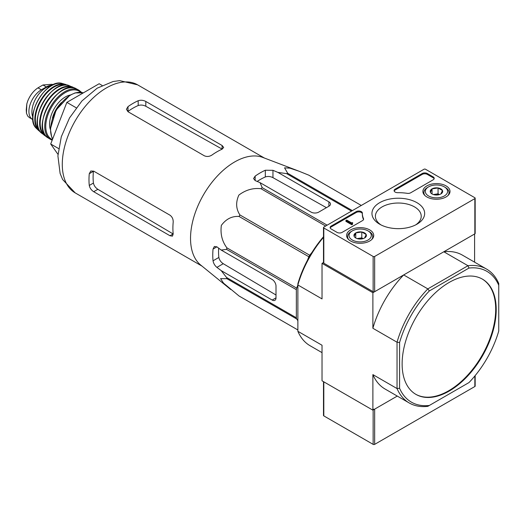<?xml version="1.0" encoding="UTF-8"?>
<svg xmlns="http://www.w3.org/2000/svg" width="525" height="525" viewBox="0 0 525 525"><rect width="100%" height="100%" fill="white"/><g stroke="black" fill="none" stroke-linecap="round" stroke-linejoin="round"><path stroke-width="0.79" d="M230.672 289.459L200.688 265.033A62.39 36.022 -60 0 1 190.785 243.685A62.39 36.022 -60 0 1 213.773 180.075A62.39 36.022 -60 0 1 262.808 157.434L298.948 171.183L289.984 168.171L284.557 167.843L287.72 173.289A69.759 40.281 -60 0 0 286.532 173.604L277.896 172.397L272.954 170.31L265.322 170.238A67.141 38.765 120 0 0 255.157 176.111L253.575 178.572L255.157 180.587L260.098 182.674L262.185 187.661A69.759 40.281 -60 0 0 261.004 188.718C253.07 187.786 245.693 189.912 238.862 195.083C235.613 202.335 235.968 208.957 239.918 214.948A69.759 40.281 -60 0 0 239.046 216.451C231.965 216.011 226.072 218.991 221.353 225.382C220.224 233.855 222.062 241.336 226.872 247.826A69.759 40.281 -60 0 0 226.557 249.375L221.189 250.058L216.91 246.829L214.377 246.468L213.038 249.06A67.141 38.765 120 0 0 213.038 260.807C213.537 263.452 214.823 265.643 216.91 267.376L221.189 270.611L226.557 277.489A69.759 40.281 -60 0 0 226.872 278.677L220.572 278.644L223.558 283.172L239.046 295.995A69.759 40.281 -60 0 0 239.479 296.251L297.872 329.963L239.046 295.995M308.805 175.173A69.759 40.281 -60 0 1 309.245 175.416L361.279 205.459L308.805 175.173L298.948 171.183M221.189 270.611L272.193 300.057A5.394 3.117 -120 0 0 274.89 300.326A5.394 3.117 -120 0 0 276.006 297.852L276.006 286.112A5.394 3.117 -120 0 0 272.193 279.503L221.189 250.058M276.006 295.004L223.263 263.707C220.881 262.132 219.411 260.046 218.853 257.447A58.971 34.046 120 0 1 218.656 248.141M307.486 260.229L308.838 256.745A69.759 40.281 -60 0 1 309.704 255.235L312.047 252.322M297.872 320.69L296.664 318.97A69.759 40.281 -60 0 1 296.349 317.783L296.349 289.669A69.759 40.281 -60 0 1 296.664 288.12L297.872 285.003M351.494 211.109L286.532 173.604M352.36 210.61L287.72 173.289M327.147 225.166L262.185 187.661M325.644 226.032L261.004 188.718M296.664 318.97L226.872 278.677M296.349 317.783L226.557 277.489M296.349 289.669L226.557 249.375M296.664 288.12L226.872 247.826M308.838 256.745L239.046 216.451M309.704 255.235L239.918 214.948M260.098 182.674L311.095 212.12A5.394 3.117 0 0 0 318.721 212.12L328.893 206.246A5.394 3.117 0 0 0 330.474 204.048A5.394 3.117 0 0 0 328.893 201.843L277.896 172.397M257.165 181.433A58.971 34.046 120 0 1 265.322 176.958C267.848 176.144 270.395 176.374 272.954 177.647L326.425 207.67M402.124 363.917A66.524 38.41 120 0 0 415.905 394.373A66.524 38.41 120 0 0 449.164 391.079A66.524 38.41 120 0 0 492.627 332.45A66.524 38.41 120 0 0 482.429 279.142A66.524 38.41 120 0 0 431.163 296.966A66.524 38.41 120 0 0 402.124 363.917M498.75 285.246L498.75 331.012A75.515 43.601 -60 0 1 468.983 382.567L429.345 405.458A75.515 43.601 -60 0 1 399.584 388.27L399.584 342.497A75.515 43.601 -60 0 1 429.345 290.948L468.983 268.058A75.515 43.601 -60 0 1 498.75 285.246L498.75 283.5A77.313 44.638 -60 0 0 486.55 269.069L462.394 255.124A77.313 44.638 120 0 0 443.802 251.77L467.959 265.716A77.313 44.638 -60 0 1 486.55 269.069M429.345 405.458L427.836 406.33A77.313 44.638 -60 0 1 409.238 402.977A77.313 44.638 -60 0 1 397.038 388.553L397.038 342.221A77.313 44.638 -60 0 1 427.836 288.881L403.679 274.936L372.881 292.714L322.028 263.353L322.028 298.909L297.872 284.963L297.872 283.776A75.515 43.601 120 0 1 323.492 236.768M429.345 290.948L427.836 288.881L467.959 265.716L468.983 268.058M474.593 262.165L474.593 233.993L443.802 251.77M323.492 262.507L322.028 263.353M399.584 388.27L397.038 388.553L372.881 374.607L372.881 410.163L322.028 380.802L322.028 345.24L297.872 331.295L297.872 284.963A77.313 44.638 120 0 1 323.492 237.339M399.584 342.497L397.038 342.221L372.881 328.269L372.881 292.714M372.881 410.163L397.281 396.073L374.666 409.133L374.666 444.367L474.849 386.525A1.076 0.623 0 0 0 475.164 386.085L475.164 375.605M297.872 331.295A77.313 44.638 120 0 0 310.072 345.726L322.028 352.629M372.881 374.607A77.313 44.638 120 0 0 385.081 389.032L409.238 402.977M403.679 274.936A77.313 44.638 120 0 0 372.881 328.269M415.649 394.223A66.524 38.41 120 0 0 448.658 390.784A66.524 38.41 120 0 0 492.05 332.391A66.524 38.41 120 0 0 482.173 278.998M102.099 85.437L99.159 83.737L66.859 102.382L50.708 144.007L57.98 154.35M50.708 144.007L58.59 148.555M66.859 102.382L76.217 107.789M204.297 155.768L128.015 111.727L126.433 109.272L128.015 106.614A62.39 36.022 120 0 1 138.187 100.741C140.72 99.907 143.259 100.144 145.812 101.45L222.095 145.491L223.676 147.446L222.095 149.185A62.39 36.022 -60 0 0 211.929 155.059C209.396 156.64 206.857 156.877 204.297 155.768M128.015 106.614L128.015 111.405A56.569 32.662 120 0 1 138.187 105.532C140.713 104.731 143.253 104.974 145.812 106.253L222.095 149.087L222.095 145.491M89.276 173.709L93.43 171.314A56.569 32.662 120 0 0 93.43 183.054C94.001 185.647 95.478 187.727 97.867 189.302L173.106 233.947L169.988 235.745L172.469 236.138L173.191 233.901A62.39 36.022 -60 0 1 173.191 222.154C173.296 219.174 172.226 216.858 169.988 215.191L93.706 171.15L90.792 171.012L89.276 173.709A62.39 36.022 120 0 0 89.276 185.45C89.821 188.055 91.297 190.142 93.706 191.704L97.867 189.302M169.988 235.745L93.706 191.704M373.137 256.456L323.807 227.975A1.076 0.623 180 0 1 323.492 227.535A1.076 0.623 180 0 1 323.807 227.095L423.99 169.253A1.076 0.623 180 0 1 425.519 169.253L474.849 197.735A1.076 0.623 180 0 1 475.164 198.174A1.076 0.623 180 0 1 474.849 198.614L374.666 256.456A1.076 0.623 180 0 1 373.137 256.456L373.137 291.69L323.807 263.209A1.076 0.623 180 0 1 323.492 262.769L323.492 227.535M446.04 185.883A13.558 7.829 180 0 1 450.01 191.513A13.558 7.829 180 0 1 436.452 199.244A13.558 7.829 180 0 1 422.894 191.513A13.558 7.829 180 0 1 431.189 184.209A13.558 7.829 180 0 1 446.04 185.883M369.758 229.924A13.558 7.829 180 0 1 373.728 235.554A13.558 7.829 180 0 1 360.17 243.285A13.558 7.829 180 0 1 346.612 235.554A13.558 7.829 180 0 1 354.907 228.25A13.558 7.829 180 0 1 369.758 229.924M416.948 202.683A26.355 15.218 180 0 1 416.948 224.201A26.355 15.218 180 0 1 379.673 224.201A26.355 15.218 180 0 1 379.673 202.683A26.355 15.218 180 0 1 416.948 202.683M342.116 232.378A3.596 2.074 180 0 1 337.03 232.378L331.183 228.998A3.596 2.074 180 0 1 330.127 227.535A3.596 2.074 180 0 1 331.183 226.065L356.219 211.614A3.596 2.074 180 0 1 360.137 211.162A3.596 2.074 180 0 1 362.355 213.078A3.596 2.074 180 0 1 362.355 213.111A35.962 20.764 180 0 0 362.348 213.439A35.962 20.764 180 0 0 363.477 218.603A3.596 2.074 180 0 1 363.595 219.115A3.596 2.074 180 0 1 362.539 220.585L342.116 232.378M410.688 192.787A3.596 2.074 180 0 1 407.249 193.331A35.962 20.764 180 0 0 397.747 192.682A3.596 2.074 180 0 1 394.091 190.608A3.596 2.074 180 0 1 395.141 189.138L422.212 173.512A3.596 2.074 180 0 1 427.298 173.512L433.145 176.886A3.596 2.074 180 0 1 434.201 178.356A3.596 2.074 180 0 1 433.145 179.819L410.688 192.787M475.164 198.174L475.164 233.408A1.076 0.623 180 0 1 474.849 233.848L374.666 291.69A1.076 0.623 180 0 1 373.137 291.69M380.973 224.903A22.916 13.23 180 0 1 375.401 216.543A22.916 13.23 180 0 1 389.307 204.087A22.916 13.23 180 0 1 414.514 206.896A22.916 13.23 180 0 1 421.221 216.543A22.916 13.23 180 0 1 415.649 224.903M330.212 227.975A3.596 2.074 180 0 1 331.183 226.944L356.219 212.494A3.596 2.074 180 0 1 360.052 212.021A3.596 2.074 180 0 1 362.348 213.852M363.51 219.562A3.596 2.074 180 0 0 363.477 219.483A35.962 20.764 180 0 1 362.348 214.318L362.348 213.439M352.544 223.42L352.544 224.306L351.776 224.746L351.776 223.867L352.544 223.42L352.131 223.053L352.669 222.613L351.553 222.849L346.69 220.047L345.929 220.487L351.776 223.867M352.669 222.613L352.544 223.571M351.776 224.746L345.929 221.366L345.929 220.487M394.17 191.048A3.596 2.074 180 0 1 395.141 190.017L422.212 174.392A3.596 2.074 180 0 1 427.298 174.392L433.145 177.765A3.596 2.074 180 0 1 434.116 178.795M354.152 236.394A6.228 3.596 180 0 1 355.766 232.916A6.228 3.596 180 0 1 361.784 231.984A6.228 3.596 180 0 1 366.188 234.531L364.573 238.002A6.228 3.596 180 0 1 358.555 238.934A6.228 3.596 180 0 1 355.766 238.002A6.228 3.596 180 0 1 354.152 236.394L355.766 232.916L361.784 231.984L366.188 234.531A6.228 3.596 180 0 1 364.573 238.002M369.068 231.499L368.051 230.908A11.15 6.438 180 0 1 368.051 240.01A11.15 6.438 180 0 1 352.288 240.01A11.15 6.438 180 0 1 352.288 230.908A11.15 6.438 180 0 1 368.051 230.908L369.068 231.499A12.587 7.265 180 0 1 372.757 236.637A12.587 7.265 180 0 1 371.621 239.649M348.718 239.649A12.587 7.265 180 0 1 347.583 236.637A12.587 7.265 180 0 1 351.271 231.499L352.288 230.908M357.367 238.672A5.394 3.117 180 0 1 358.772 238.324L357.085 238.586M363.116 238.632L361.784 237.858L358.772 238.324A5.394 3.117 180 0 1 362.972 238.672M361.784 237.858L361.784 231.984M355.766 237.95L355.766 232.916M430.434 192.353A6.228 3.596 180 0 1 432.049 188.875A6.228 3.596 180 0 1 438.067 187.943A6.228 3.596 180 0 1 442.47 190.49L440.856 193.961A6.228 3.596 180 0 1 434.838 194.893A6.228 3.596 180 0 1 432.049 193.961A6.228 3.596 180 0 1 430.434 192.353L432.049 188.875L438.067 187.943L442.47 190.49A6.228 3.596 180 0 1 440.856 193.961M445.351 187.458L444.334 186.867A11.15 6.438 180 0 1 444.334 195.969A11.15 6.438 180 0 1 428.571 195.969A11.15 6.438 180 0 1 428.571 186.867A11.15 6.438 180 0 1 444.334 186.867L445.351 187.458A12.587 7.265 180 0 1 449.039 192.596A12.587 7.265 180 0 1 447.904 195.608M425.001 195.608A12.587 7.265 180 0 1 423.865 192.596A12.587 7.265 180 0 1 427.553 187.458L428.571 186.867M433.65 194.631A5.394 3.117 180 0 1 435.054 194.283L433.368 194.545M439.399 194.591L438.067 193.817L435.054 194.283A5.394 3.117 180 0 1 439.254 194.631M438.067 193.817L438.067 187.943M432.049 193.909L432.049 188.875M323.492 381.642L323.492 415.446A1.076 0.623 0 0 0 323.807 415.885L373.137 444.367A1.076 0.623 0 0 0 374.666 444.367M373.137 409.133A1.076 0.623 0 0 0 374.666 409.133M29.479 117.646L27.753 116.137L26.473 113.269L26.25 109.837L26.808 103.937L27.753 100.938C30.194 95.084 33.607 90.72 37.997 87.846L42.952 84.984L52.041 84.289M32.904 119.621A17.62 10.172 -60 0 1 32.563 119.444A17.62 10.172 -60 0 1 29.859 105.322A17.62 10.172 -60 0 1 41.37 89.795L46.331 86.933A17.62 10.172 -60 0 1 52.165 85.24M32.826 117.239A19.779 11.419 -60 0 1 35.995 98.214A19.779 11.419 -60 0 1 50.886 85.956M272.193 300.057L276.006 297.852M216.91 267.376L223.263 263.707M328.893 206.246L328.893 201.843M272.954 177.647L272.954 170.31M75.206 192.898A62.39 36.022 -60 0 1 75.206 120.855A62.39 36.022 -60 0 1 137.596 84.833L119.68 80.633L113.098 81.513L97.151 88.193L81.953 100.925L69.523 117.935L61.281 136.802L57.907 155.905L60.112 173.44L62.633 179.524L75.206 192.898L202 266.103M213.038 260.807L218.853 257.447M213.038 249.06L216.91 246.829M265.322 176.958L265.322 170.238M255.157 180.587L255.157 176.111M145.812 106.253L145.812 101.45M138.187 105.532L138.187 100.741M89.276 185.45L93.43 183.054M323.807 263.209L323.807 227.975M474.849 233.848L474.849 198.614M374.666 291.69L374.666 256.456M331.183 226.944L331.183 226.065M356.219 212.494L356.219 211.614M363.477 219.483L363.477 218.603M352.288 223.276L352.288 222.836M433.145 177.765L433.145 176.886M427.298 174.392L427.298 173.512M422.212 174.392L422.212 173.512M395.141 190.017L395.141 189.138M373.137 410.012L373.137 444.367M323.807 381.826L323.807 415.885M474.849 375.992L474.849 386.525M37.997 87.846L41.37 89.795M42.952 84.984L46.331 86.933M52.677 138.935A28.409 16.4 -60 0 1 58.104 107.408A28.409 16.4 -60 0 1 83.285 92.899L75.213 92.879L69.891 95.261L56.129 110.02L50.387 128.907L51.647 136.953L52.651 139.007M52.434 118.145A20.856 12.042 -60 0 1 61.471 102.493M50.38 129.537A22.293 12.869 -60 0 1 54.187 108.721A22.293 12.869 -60 0 1 70.317 95.012M52.421 139.604A27.687 15.986 -60 0 1 51.883 106.503A27.687 15.986 -60 0 1 80.745 92.315M52.192 140.195L50.538 139.414A28.402 16.4 -60 0 1 50.623 106.66A28.402 16.4 -60 0 1 78.947 90.215L76.237 88.764A28.324 16.354 -60 0 0 48.366 105.361A28.324 16.354 -60 0 0 47.933 137.793L47.933 137.793C29.689 128.093 58.715 77.818 76.237 88.764M42.532 123.874A27.963 16.144 -60 0 1 61.484 91.042M45.629 135.719A27.667 15.973 -60 0 1 45.911 103.937A27.667 15.973 -60 0 1 73.29 87.806M46.318 136.474A28.022 16.177 -60 0 1 44.566 135.45A28.022 16.177 -60 0 1 45.452 103.674A28.022 16.177 -60 0 1 72.529 87.019A28.022 16.177 -60 0 1 74.288 88.023M46.325 136.487L41.862 133.343A27.615 15.947 -60 0 1 43.103 102.322A27.615 15.947 -60 0 1 69.353 85.732L74.307 88.029M37.636 117.83A27.261 15.737 -60 0 1 53.799 89.828M39.716 130.922A26.572 15.343 -60 0 1 40.865 101.023A26.572 15.343 -60 0 1 66.183 85.083M40.386 131.847L38.752 130.633A26.926 15.547 -60 0 1 40.386 100.748A26.926 15.547 -60 0 1 65.448 84.387L62.383 83.521A26.25 15.159 -60 0 0 38.371 99.586A26.25 15.159 -60 0 0 36.461 128.422C23.402 117.324 46.253 77.752 62.383 83.521M264.39 158.038L137.596 84.833M347.583 236.637L347.583 238.37M372.757 236.637L372.757 238.37M423.865 192.596L423.865 194.329M449.039 192.596L449.039 194.329M29.472 117.659L32.563 119.444M52.047 84.276L53.005 84.827M81.664 92.446L78.947 90.215M50.538 139.414L47.933 137.793M41.862 133.343C26.171 122.804 52.382 77.411 69.353 85.732M67.318 85.201L65.448 84.387M38.752 130.633L36.461 128.422M26.808 103.937L26.473 113.269"/></g></svg>
